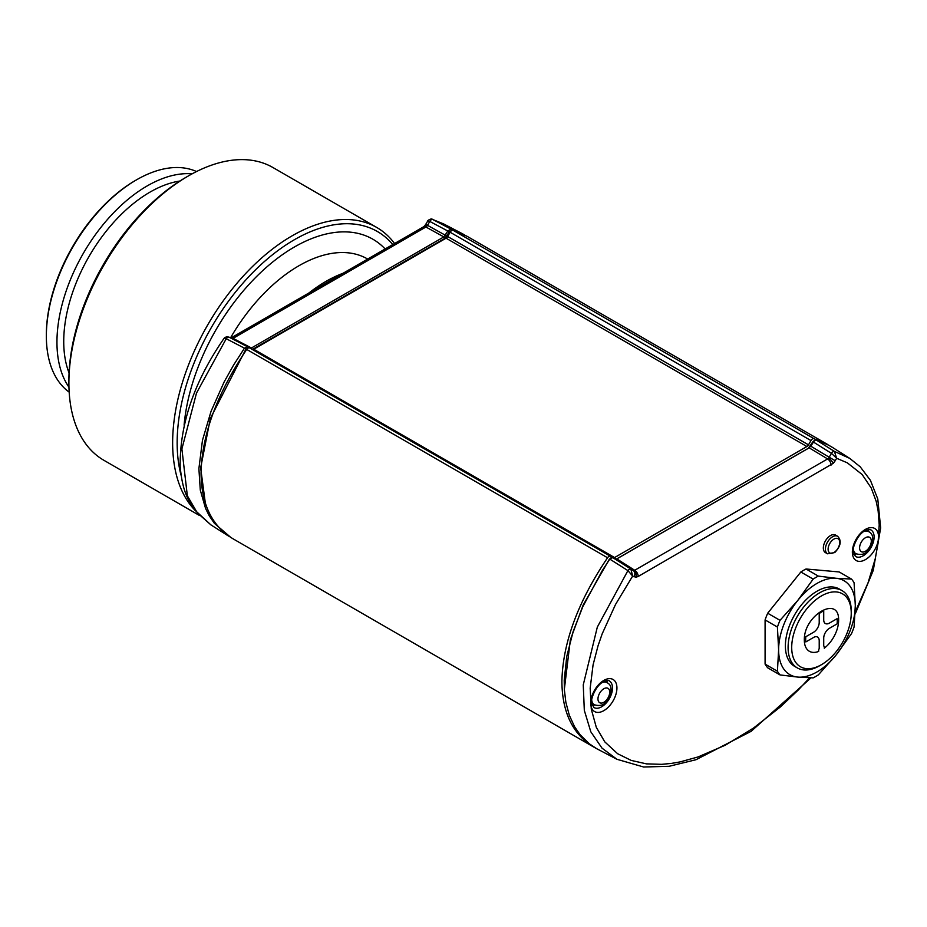 <?xml version="1.0" encoding="UTF-8"?>
<svg xmlns="http://www.w3.org/2000/svg" width="927" height="927" viewBox="0 0 927 927"><rect width="100%" height="100%" fill="white"/><g stroke="black" fill="none" stroke-linecap="round" stroke-linejoin="round"><path stroke-width="1.39" d="M829.572 445.632L813.918 438.622A3.187 1.842 120 0 0 810.963 440.557L808.495 444.844A3.187 1.842 -60 0 1 806.896 446.524L614.578 557.556A3.187 1.842 -60 0 1 612.979 557.718L610.511 556.293A3.187 1.842 120 0 0 607.556 557.764C577.845 601.843 562.619 643.164 561.889 681.727C562.26 712.689 572.898 734.485 593.825 747.092L595.748 748.159M607.556 557.764L246.721 349.433C216.999 393.512 201.785 434.833 201.055 473.396C201.414 504.369 212.063 526.154 232.99 538.772L593.825 747.092M246.721 349.433A3.187 1.842 -60 0 1 249.676 347.961L610.511 556.293M252.156 349.398A3.187 1.842 120 0 0 253.743 349.236L614.578 557.556M806.896 446.524L446.061 238.193L253.743 349.236M446.061 238.193A3.187 1.842 120 0 0 447.66 236.512L808.495 444.844M810.963 440.557L450.128 232.237L447.66 236.512M450.128 232.237A3.187 1.842 -60 0 1 453.083 230.29L813.918 438.622M827.649 444.485L466.814 236.153L453.083 230.29M431.878 453.152L432.492 452.434M249.884 348.135L251.472 347.973L443.824 236.918L447.88 230.974L450.835 229.039L462.272 233.65L443.662 223.94L432.724 219.49L450.835 229.039L451.229 230.626L449.375 231.843L444.728 238.413L252.329 349.491M247.799 348.309L245.875 349.189L210.325 418.517L200.649 467.915L205.33 503.129M420.997 446.872L421.623 446.154M424.578 225.933L425.771 224.322L427.509 225.331A3.175 1.692 -58.4 0 1 426.768 226.315A5.099 1.599 -136.6 0 0 424.578 225.933L423.488 226.837A5.099 2.943 60 0 1 425.922 227.011L233.048 338.367L251.472 347.973L252.376 349.467M428.795 450.302L428.17 451.02M429.618 451.855L430.244 451.136M462.272 233.65L464.636 234.948M230.858 537.475L214.404 523.361L209.212 515.748L205.585 508.494L200.29 490.116L198.888 468.622L202.48 440.186L211.055 411.321L224.125 381.97L233.65 364.96L244.461 348.181L226.234 338.714L196.489 393.083L181.889 448.946L187.358 495.818L197.266 512.793L210.892 524.867L228.61 536.119M245.875 349.189L244.461 348.181L247.416 346.71L249.386 347.845M247.382 346.686L229.154 337.208A3.187 1.924 117.5 0 1 229.189 337.231L247.416 346.71L247.729 348.262M223.94 338.529C225.076 337.022 226.814 336.582 229.154 337.208A3.187 1.924 117.5 0 0 226.234 338.714L223.94 338.529C194.322 381.333 179.722 424.01 180.162 466.571C182.573 491.484 187.706 499.433 195.041 510.279L210.892 524.867M443.662 223.952L432.724 219.49A3.187 1.935 117.8 0 0 429.769 221.426L427.509 225.331L446.907 236.107M423.488 226.837L230.823 338.065A5.099 2.943 60 0 1 233.048 338.367A3.175 1.773 -56.2 0 1 232.167 338.668A3.175 1.773 -56.2 0 1 231.97 338.668M425.771 224.322L427.799 220.904L429.769 221.426L449.375 231.843M616.293 559.143L808.263 448.309L812.909 441.727L814.763 440.51M564.346 689.34L570.348 639.827L583.141 605.099L609.421 559.074L611.264 558.147M831.079 465.099A5.099 2.943 -120 0 0 827.602 458.923A3.175 1.97 118.3 0 0 828.471 458.239A5.099 1.599 43.4 0 1 833.327 463.291L638.205 576.455A5.099 2.943 -120 0 0 634.728 570.279L827.602 458.923L809.167 447.857L616.664 558.993M828.471 458.239A3.175 1.97 118.3 0 0 829.19 457.243L835.227 460.719L833.327 463.291M634.068 576.861A5.099 4.171 -60 0 0 633.129 570.441A3.175 1.889 116 0 0 633.871 570.58A5.099 3.847 84.3 0 1 635.968 577.231L632.654 576.049L630.881 569.132A3.187 1.761 -57.6 0 0 627.915 570.615L609.804 559.12L602.469 570.267L582.793 606.71L573.095 631.716L566.756 656.467L564.219 680.163L564.381 689.92L565.852 702.249L569.294 715.215L574.555 726.687L580.012 734.624L589.352 743.813L596.756 748.738L616.953 759.294L602.052 748.182L590.812 731.797L584.311 710.36L583.257 684.868L597.324 627.081L627.915 570.615L632.654 576.049L615.505 604.52L602.168 633.871L597.996 645.934L593.06 664.949L590.175 688.193L591.287 709.19L596.304 727.324L604.786 741.867L617.591 753.709L631.206 760.418L646.409 763.86L661.611 764.335L671.357 763.419L680.14 761.89L697.996 756.965L725.262 745.215L753.466 728.089L780.476 706.872L798.217 690.059L809.491 677.973M855.297 611.762L868.101 582.654L875.227 558.807L878.043 543.349L879.213 524.833L878.124 510.777L876.177 501.298L871.218 487.996L862.145 474.52L847.313 462.828L836.641 458.274L835.227 460.719M832.852 447.648L826.988 444.253L816.177 439.966L834.404 451.403L849.769 458.401L860.21 466.791L870.418 480.313L877.776 498.958L880.65 527.938L873.246 570.429L855.273 613.836M816.177 439.966L814.671 440.325L810.766 446.165L808.263 448.309M616.49 559.062L612.77 557.637L609.421 559.074M810.453 445.991L829.19 457.243L831.449 453.338A3.187 1.75 -57.9 0 1 834.404 451.403L836.641 458.274L831.449 453.338L812.909 441.727M800.835 571.994A60.603 34.983 -60 0 1 806.026 568.993L818.344 576.107A60.603 34.983 120 0 0 813.153 579.108L800.835 571.994L767.683 613.222L780.013 620.337L797.788 600.418L813.153 579.108M819.665 665.713L821.473 664.671A42.097 24.311 120 0 0 851.241 613.106A42.097 24.311 120 0 0 821.473 595.922A42.097 24.311 120 0 0 791.704 647.486A42.097 24.311 120 0 0 821.473 664.671L819.665 665.713A44.647 25.782 120 0 1 797.336 667.927A44.647 25.782 120 0 1 790.499 632.144A44.647 25.782 120 0 1 819.665 592.793A44.647 25.782 120 0 1 841.994 590.58A44.647 25.782 120 0 1 851.241 611.02L851.241 613.106M841.994 590.58L839.283 589.016A44.647 25.782 120 0 0 816.965 591.229A44.647 25.782 120 0 0 787.788 630.58A44.647 25.782 120 0 0 794.636 666.362L797.336 667.927M818.344 576.107L836.131 578.286L851.496 579.062A60.603 34.983 120 0 1 854.091 582.759L855.297 605.551L854.091 626.953A60.603 34.983 120 0 1 851.496 633.651L836.131 654.96L818.344 674.879A60.603 34.983 120 0 1 813.153 677.88L797.788 677.092L780.013 674.914L767.683 667.799A60.603 34.983 -60 0 1 765.088 664.114L765.088 619.92A60.603 34.983 -60 0 1 767.683 613.222M765.088 664.114L777.417 671.229L778.622 649.827L777.417 627.034L765.088 619.92M806.026 568.993L839.167 571.947L851.496 579.062M780.013 620.337A60.603 34.983 120 0 0 777.417 627.034M777.417 671.229A60.603 34.983 120 0 0 780.013 674.914M823.721 638.1L823.721 645.922A3.986 2.306 -60 0 1 824.288 647.544L824.288 648.193A24.241 13.998 -60 0 0 838.611 620.395C839.433 594.497 803.5 615.25 804.335 640.186A24.241 13.998 -60 0 0 818.657 651.438L818.657 650.8A3.986 2.306 -60 0 1 819.213 648.518L819.213 640.708A7.972 4.6 120 0 0 817.568 637.058A7.972 4.6 120 0 0 813.582 637.452L805.841 641.924A22.329 12.885 -60 0 1 805.841 636.71L813.582 632.249A7.972 4.6 120 0 0 819.213 622.481L819.213 613.558A22.329 12.885 -60 0 1 823.721 610.951L823.721 619.873A7.972 4.6 120 0 0 825.378 623.523A7.972 4.6 120 0 0 829.364 623.129L837.093 618.668A22.329 12.885 -60 0 1 837.093 623.883L829.364 628.344A7.972 4.6 120 0 0 823.721 638.1M571.125 533.546L572.063 533.013M837.626 536.269L835.551 535.064A10.127 5.852 120 0 0 824.636 542.469A10.127 5.852 120 0 0 825.424 552.608L827.498 553.801L834.787 552.538C840.859 546.049 841.809 540.626 837.626 536.269A10.127 5.852 120 0 0 826.71 543.662A10.127 5.852 120 0 0 827.498 553.801M68.899 382.932L68.899 380.325A165.852 95.748 -60 0 1 186.176 177.208L188.424 175.91A169.038 97.59 120 0 0 68.899 382.932A169.038 97.59 120 0 0 100.962 458.483A169.038 97.59 120 0 0 103.917 460.313L199.49 515.493M392.77 244.577A165.852 95.748 120 0 0 246.849 278.818A165.852 95.748 120 0 0 181.078 475.284M195.261 510.557A169.038 97.59 -60 0 1 214.682 313.465A169.038 97.59 -60 0 1 376.686 227.428A169.038 97.59 -60 0 1 394.578 243.523M376.686 227.428L272.944 167.532A169.038 97.59 120 0 0 188.424 175.91M385.145 248.969A156.918 90.591 120 0 0 266.617 267.138A156.918 90.591 120 0 0 184.102 425.122M46.35 336.061L46.35 334.751A125.979 72.735 -60 0 1 135.435 180.464L136.559 179.815A127.578 73.65 120 0 0 46.35 336.061A127.578 73.65 120 0 0 69.177 392.133M196.536 171.541A127.578 73.65 120 0 0 136.559 179.815M192.132 173.836A127.578 73.65 120 0 0 56.953 342.179A127.578 73.65 120 0 0 68.957 387.173M230.499 337.903A137.138 79.177 -60 0 1 367.509 258.957L367.683 259.05M308.934 292.978A137.138 79.177 -60 0 1 343.071 273.268M426.768 226.315A3.175 1.692 -58.4 0 1 425.922 227.011L443.824 236.918L444.728 238.413M232.167 338.668A5.099 3.847 -95.7 0 0 231.414 338.378M593.813 707.428A15.33 8.853 120 0 0 601.669 706.78A15.33 8.853 120 0 0 611.727 693.106A15.33 8.853 120 0 0 609.132 680.893C609.363 680.036 607.382 680.372 603.176 681.866C594.705 686.513 590.175 701.067 591.774 703.338L593.813 707.428M603.836 680.406A18.517 10.695 -60 0 1 615.18 696.536A18.517 10.695 -60 0 1 592.504 709.63A18.517 10.695 -60 0 1 603.836 680.406M594.671 704.949A15.099 8.714 -60 0 1 592.26 705.354M606.559 680.58A15.099 8.714 -60 0 1 607.417 682.875M855.424 556.397A15.33 8.853 120 0 0 863.269 555.748A15.33 8.853 120 0 0 873.338 542.063A15.33 8.853 120 0 0 870.743 529.85C870.974 529.004 868.981 529.329 864.787 530.835C856.305 535.47 851.774 550.035 853.385 552.295L855.424 556.397M865.447 529.375A18.517 10.695 -60 0 1 876.791 545.505A18.517 10.695 -60 0 1 854.115 558.599A18.517 10.695 -60 0 1 865.447 529.375M856.281 553.917A15.099 8.714 -60 0 1 853.871 554.323M868.17 529.549A15.099 8.714 -60 0 1 869.016 531.831M633.871 570.58A3.175 1.889 116 0 0 634.728 570.279L616.814 558.9M638.205 576.455L635.968 577.231M612.77 557.637L633.129 570.441L615.227 559.062M836.131 654.96A54.218 31.309 -60 0 1 797.788 677.092A54.218 31.309 -60 0 1 778.622 649.827A54.218 31.309 -60 0 1 797.788 600.418A54.218 31.309 -60 0 1 836.131 578.286A54.218 31.309 -60 0 1 855.297 605.551A54.218 31.309 -60 0 1 836.131 654.96M829.167 544.705A8.216 4.739 120 0 0 833.408 552.793A8.216 4.739 120 0 0 839.19 539.954A8.216 4.739 120 0 0 829.167 544.705M591.75 700.325A12.758 7.37 120 0 0 594.3 704.752C600.082 706.444 604.346 705.076 607.127 700.627C612.376 691.345 612.365 685.354 607.058 682.654A12.758 7.37 120 0 0 601.947 682.654M603.593 688.9A8.297 4.786 120 0 0 598.888 702.017A8.297 4.786 120 0 0 609.039 695.667A8.297 4.786 120 0 0 603.593 688.9M853.361 549.294A12.758 7.37 120 0 0 855.911 553.709C861.681 555.412 865.957 554.033 868.738 549.595C873.987 540.314 873.964 534.323 868.669 531.623A12.758 7.37 120 0 0 863.558 531.623M865.447 537.718A8.297 4.786 120 0 0 860.372 550.812A8.297 4.786 120 0 0 870.523 544.937A8.297 4.786 120 0 0 865.447 537.718M179.884 181.032A122.016 70.452 120 0 0 63.731 341.565A122.016 70.452 120 0 0 69.073 372.978M432.167 219.259C432.005 218.088 427.463 220.336 427.671 221.032M430.174 452.179L430.8 451.461M832.052 447.138L849.769 458.401M810.847 677.996L751.137 731.322L695.98 759.723L669.12 766.293L643.605 767L616.953 759.294M564.381 689.92L564.323 688.842M611.356 557.718L610.383 558.193M814.033 440.615L815.018 440.14M591.774 703.292L594.3 704.752M604.531 681.194L607.058 682.654M853.373 552.249L855.911 553.709M866.131 530.151L868.669 531.623"/></g></svg>
